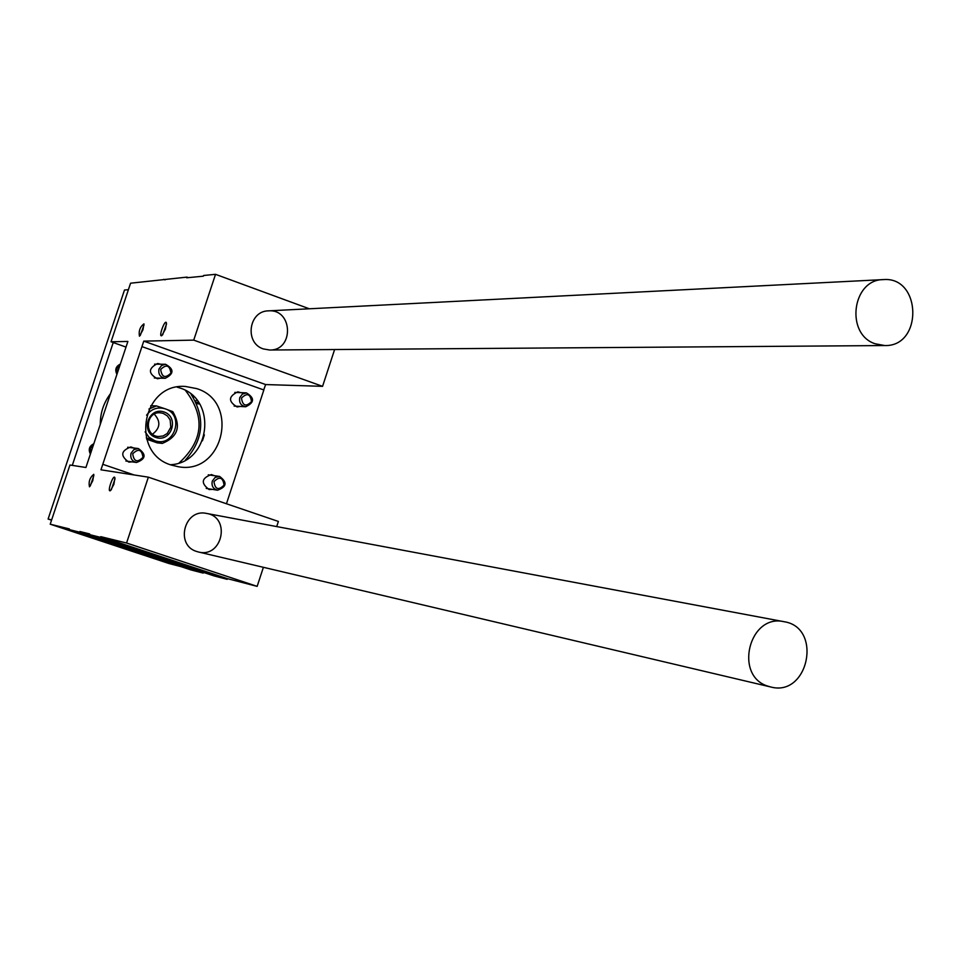 <?xml version="1.0" encoding="UTF-8"?>
<svg xmlns="http://www.w3.org/2000/svg" width="962" height="962" viewBox="0 0 962 962"><rect width="100%" height="100%" fill="white"/><g stroke="black" fill="none" stroke-linecap="round" stroke-linejoin="round"><path stroke-width="1.44" d="M188.336 277.633L186.929 277.116L130.567 283.201L111.039 341.775L126.01 347.09M163.732 279.365L165.115 279.87M118.603 543.662L110.101 541.017L118.603 543.662M201.154 571.031L192.556 568.362L201.154 571.031M214.273 575.973L227.152 579.328L100.553 537.349L89.418 534.583L214.273 575.973M263.42 348.941C244.312 343.121 248.605 310.846 268.482 310.858C292.989 308.718 294.252 350.733 269.673 350.012L263.42 348.941M263.396 567.303L257.155 586.363L126.563 543.013L148.364 477.164L100.95 469.817L143.771 341.125L193.735 340.127L322.571 386.339L334.608 349.543M193.735 340.127L215.524 274.326L309.283 308.778M215.524 274.326L203.583 275.493L203.355 276.178L186.7 277.79L186.929 277.116M111.039 341.775L127.886 341.438L85.919 467.496L69.949 465.019L50.216 524.194L168.879 563.491L181.133 566.666M170.382 464.73C210.293 463.071 218.097 399.386 179.81 387.951L177.08 387.109M177.802 565.007L169.492 562.421L177.802 565.007M97.378 538.359L89.153 535.798L97.378 538.359M190.837 569.889L203.006 573.051L79.666 532.178L69.156 529.569L190.837 569.889M196.753 551.503C174.795 545.262 184.379 508.201 206.589 513.431C231.217 517.123 222.378 558.537 198.34 551.96L196.753 551.503M276.707 526.575L278.391 521.452L148.364 477.164M102.814 464.309L134.139 474.963M214.298 475.673L211.375 474.567C201.431 478.198 200.673 483.189 209.127 489.562L212.241 489.357M133.826 448.003L130.832 446.945C120.779 450.793 120.118 455.856 128.848 462.121L132.022 461.856M240.849 392.652L237.855 391.835C228.355 396.416 228.102 401.455 237.109 406.95L240.187 406.433M160.738 364.225L157.648 363.492C148.136 368.41 148.052 373.509 157.395 378.775L160.498 378.162M171.392 465.091C129.557 453.018 142.208 382.696 185.486 386.471L196.681 388.6C240.223 401.791 223.34 474.927 178.559 466.786L171.392 465.091M226.455 503.763L263.853 389.971L141.955 346.609M143.771 341.125L265.632 384.559L263.72 389.923M265.632 384.559L322.571 386.339M69.156 529.569L69.372 528.92L50.216 524.194M89.418 534.583L89.634 533.91L79.894 531.517L79.666 532.178M126.563 543.013L100.782 536.664L100.553 537.349M165.464 329.004L161.82 335.63C158.008 337.854 165.151 318.266 166.438 322.967L165.464 329.004M113.901 484.307L110.498 490.608C106.626 493.097 113.468 473.256 114.911 477.801L113.901 484.307M142.977 329.786L139.454 336.231C138.552 330.964 140.043 326.839 143.939 323.869L142.977 329.786M92.785 480.675L89.478 486.82C88.42 481.697 89.851 477.537 93.783 474.326L92.785 480.675M257.155 586.363L227.381 578.643L227.152 579.328M204.329 572.679L203.006 573.051M90.272 485.978L93.879 475.432M140.296 335.377L144.011 324.94M111.291 489.778L115.019 478.884M162.662 334.8L166.522 324.014M79.894 531.517L203.222 572.39M100.782 536.664L227.381 578.643M146.681 439.225L157.191 442.845L162.301 443.41C177.862 437.001 181.361 426.406 172.811 411.652L165.199 408.826C157.66 406.698 151.443 408.826 146.561 415.175M145.13 431.842L149.014 437.253L154.666 440.632C174.194 448.208 185.185 414.959 165.199 408.826L156.421 405.928L148.93 409.03M146.284 437.866L162.301 443.41M51.647 519.889L48.1 519.035L124.483 290.043L128.403 289.694M72.294 465.38L113.239 342.556M204.377 434.896L202.417 440.837M51.551 520.177L48.1 519.035M100.264 424.422C100.264 412.963 103.68 402.705 110.51 393.638M120.334 364.117C115.825 366.342 114.694 369.745 116.931 374.35M192.773 395.743L192.616 396.464M196.537 403.595L199.603 404.016M93.819 443.771C89.286 446.031 88.143 449.458 90.392 454.04M93.386 445.057L90.356 448.364L90.789 452.861M195.454 401.31L196.669 399.867M193.482 396.404L193.374 397.643M195.815 402.044L198.857 402.85M119.901 365.44L116.883 368.711L117.316 373.196M874.987 343.735C845.129 333.922 852.2 279.449 883.308 279.605C921.62 276.178 923.135 346.777 884.763 345.55L874.987 343.735M768.181 686.243C733.513 676.262 749.061 613.323 784.054 621.705C822.823 627.44 808.525 697.402 770.682 686.964L768.181 686.243M185.401 460.064C203.679 439.55 205.567 417.616 191.077 394.276M179.233 462.83C203.367 440.62 205.447 416.51 185.486 390.488M156.421 405.928L150.709 405.723M164.141 412.001C148.557 406.409 140.007 432.166 155.724 437.445C171.308 442.977 179.786 417.316 164.141 412.001M152.513 434.187C160.317 428.126 160.894 421.44 154.245 414.129M163.287 413.407L160.389 412.818C145.851 411.183 143.747 435.654 158.345 436.532L163.095 435.99L167.232 433.525L170.815 427.188L170.142 419.913L167.376 415.921L163.287 413.407M131.024 453.306C130.086 458.14 131.914 461.195 136.532 462.481C145.911 458.97 146.513 454.317 138.348 448.545L133.874 449.591L131.024 453.306M132.708 453.799C133.91 461.712 137.338 462.89 143.001 457.323C141.799 449.422 138.372 448.244 132.708 453.799M158.995 368.999C158.093 374.242 160.185 377.344 165.248 378.294C174.134 373.785 174.206 369.107 165.488 364.261L161.508 365.548L158.995 368.999M160.678 369.48C161.881 377.381 165.284 378.595 170.911 373.1C169.733 365.187 166.318 363.985 160.678 369.48M212.277 481.144C211.339 485.858 213.095 488.876 217.532 490.199C226.791 486.88 227.489 482.299 219.601 476.43L215.139 477.417L212.277 481.144M213.961 481.649C215.139 489.478 218.494 490.632 224.062 485.101C222.895 477.284 219.528 476.13 213.961 481.649M239.791 397.583C238.889 402.657 240.861 405.723 245.707 406.758C254.545 402.549 254.774 397.931 246.38 392.881L242.34 394.095L239.791 397.583M241.486 398.064C242.64 405.892 245.995 407.07 251.515 401.611C250.36 393.783 247.018 392.604 241.486 398.064M883.308 279.605L268.482 310.858M884.763 345.55L269.673 350.012M784.054 621.705L206.589 513.431M770.682 686.964L198.34 551.96M125.878 461.014L136.532 462.481M127.669 447.258L138.348 448.545M154.329 377.994L165.248 378.294M154.557 364.165L165.488 364.261M206.229 488.407L217.532 490.199M208.273 474.831L219.601 476.43M234.139 406.084L245.707 406.758M234.8 392.4L246.38 392.881"/></g></svg>
